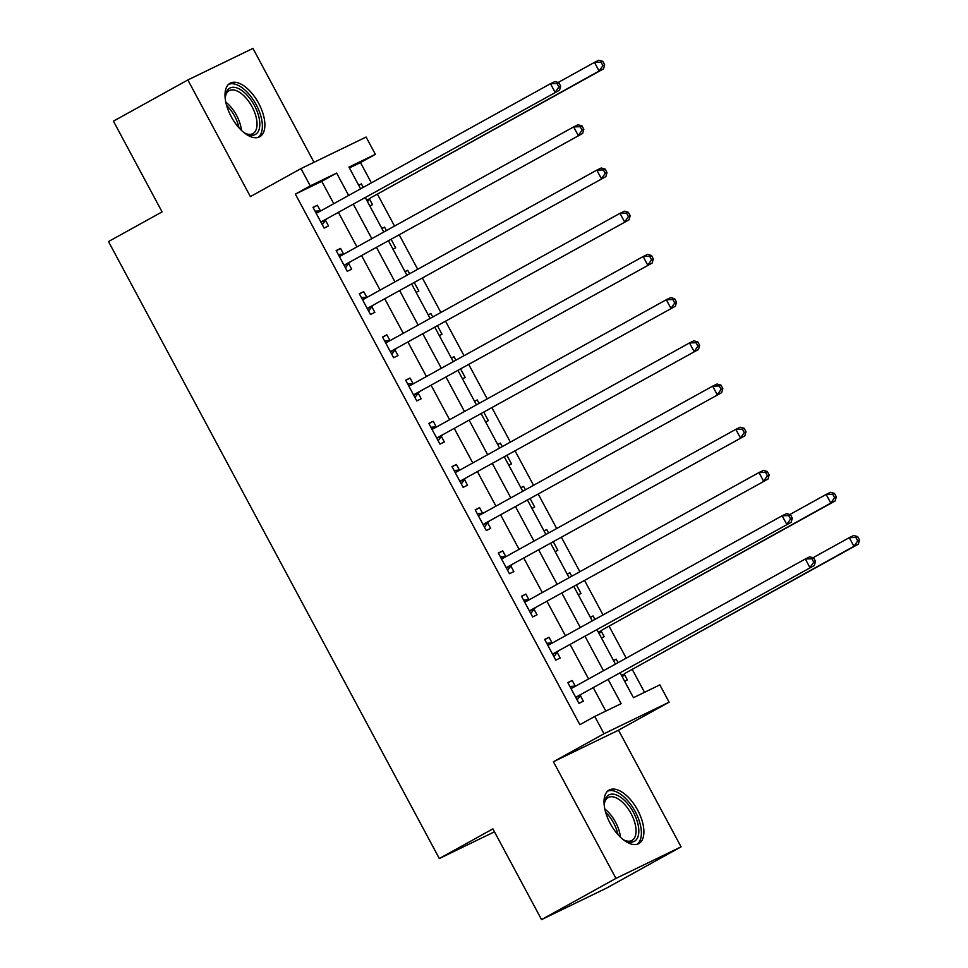 <?xml version="1.0" encoding="UTF-8"?>
<svg xmlns="http://www.w3.org/2000/svg" width="968" height="968" viewBox="0 0 968 968"><rect width="100%" height="100%" fill="white"/><g stroke="black" fill="none" stroke-linecap="round" stroke-linejoin="round"><path stroke-width="1.45" d="M637.682 810.168A30.601 15.234 61 0 0 609.138 790.057A30.601 15.234 61 0 0 610.227 823.478A30.601 15.234 61 0 0 638.783 843.588A30.601 15.234 61 0 0 637.682 810.168M258.674 103.322A30.601 15.234 61 0 0 230.13 83.212A30.601 15.234 61 0 0 231.219 116.632A30.601 15.234 61 0 0 259.775 136.742A30.601 15.234 61 0 0 258.674 103.322M620.198 672.966L633.447 697.686L659.849 684.884L669.118 702.175L604.008 733.732L594.739 716.453L621.129 703.651L608.231 679.596M618.516 730.187L553.406 761.743L615.951 878.399L541.548 919.6L606.658 888.043L681.073 846.843L618.516 730.187L669.118 702.175M314.007 162.285L252.951 48.4L187.84 79.957L250.385 196.613L300.988 168.601L366.098 137.045L375.366 154.323L348.964 167.113L360.604 188.833M371.373 182.879L360.483 162.563L375.366 154.323M644.531 692.314L632.225 669.348M626.211 658.131L609.053 626.151M603.04 614.934L584.636 580.594M579.868 571.725L561.464 537.397M556.709 528.516L538.293 494.188M533.537 485.319L515.133 450.979M510.378 442.11L491.962 407.782M487.206 398.901L468.802 364.573M464.035 355.692L445.631 321.364M440.876 312.495L422.459 278.155M417.704 269.286L399.3 234.958M394.533 226.076L377.387 194.084M615.951 878.399L681.073 846.843M541.548 919.6L492.894 828.862L439.327 858.531L108.501 241.552L162.079 211.895L113.425 121.157L187.84 79.957M360.483 162.563L349.4 167.936M358.668 185.215L361.391 183.896L363.254 187.368M369.788 205.954L372.511 204.635L369.498 199.009M381.84 228.424L384.55 227.105L386.413 230.578M392.96 249.163L395.67 247.844L391.181 239.447M404.999 271.621L407.722 270.302L409.585 273.787M416.119 292.36L418.841 291.041L414.34 282.656M428.171 314.83L430.893 313.511L432.756 316.984M439.291 335.569L442.013 334.25L437.512 325.865M451.342 358.039L454.053 356.72L455.916 360.193M462.462 378.778L465.172 377.459L460.671 369.062M474.501 401.248L477.224 399.929L479.087 403.402M485.621 421.975L488.344 420.669L483.843 412.271M497.673 444.445L500.383 443.126L502.247 446.599M508.793 465.184L511.503 463.866L507.014 455.48M520.832 487.654L523.555 486.335L525.418 489.808M531.952 508.394L534.675 507.075L530.174 498.689M544.004 530.863L546.726 529.544L548.59 533.017M555.124 551.603L557.846 550.284L553.345 541.886M567.175 574.06L569.886 572.741L571.749 576.226M578.295 594.8L581.006 593.481L576.505 585.096M590.335 617.269L593.057 615.951L594.921 619.423M601.455 638.009L604.177 636.69L601.164 631.063M613.506 660.479L616.217 659.16L618.08 662.632M624.626 681.218L627.337 679.899L624.324 674.273M333.766 203.703L321.763 181.331L295.373 194.12L579.856 724.693L594.739 716.453M605.811 711.081L593.348 687.837M588.592 678.955L570.188 644.627M565.433 635.758L547.017 601.431M542.261 592.549L523.857 558.221M519.09 549.34L500.686 515.012M495.931 506.143L477.514 471.803M472.759 462.934L454.355 428.606M449.6 419.725L431.184 385.397M426.428 376.516L408.024 342.188M403.257 333.319L384.853 298.979M380.097 290.11L361.681 255.782M356.926 246.9L338.522 212.573M320.408 210.843L317.395 205.216L312.991 207.358L324.111 228.085L328.515 225.955L325.502 220.341M343.579 254.052L340.554 248.425L336.162 250.555L347.282 271.294L351.686 269.164L348.661 263.538M366.739 297.249L363.726 291.634L359.334 293.764L370.454 314.503L374.846 312.374L371.833 306.747M389.91 340.458L386.897 334.831L382.493 336.973L393.613 357.712L398.017 355.571L395.004 349.956M413.07 383.667L410.057 378.04L405.665 380.17L416.784 400.909L421.177 398.78L418.164 393.153M436.241 426.876L433.228 421.249L428.824 423.379L439.944 444.118L444.348 441.989L441.335 436.362M459.413 470.073L456.4 464.459L451.995 466.588L463.115 487.327L467.52 485.198L464.495 479.571M482.572 513.282L479.559 507.656L475.167 509.797L486.287 530.537L490.679 528.395L487.666 522.78M505.744 556.491L502.731 550.865L498.326 552.994L509.446 573.734L513.851 571.604L510.838 565.977M528.903 599.688L525.89 594.074L521.498 596.203L532.618 616.943L537.01 614.813L533.997 609.187M552.075 642.897L549.062 637.271L544.657 639.412L555.777 660.152L560.182 658.01L557.169 652.396M575.246 686.106L572.233 680.48L567.829 682.609L578.949 703.349L583.353 701.219L580.328 695.593M439.327 858.531L494.466 831.802M553.406 761.743L604.008 733.732M295.373 194.12L310.256 185.88L300.988 168.601M365.372 197.702L383.776 232.042M388.531 240.911L406.947 275.239M411.702 284.12L430.107 318.448M434.874 327.329L453.278 361.657M458.033 370.526L476.438 404.866M481.205 413.735L499.609 448.063M504.364 456.944L522.78 491.272M527.536 500.154L545.94 534.481M550.707 543.351L569.111 577.678M573.867 586.56L592.271 620.887M597.038 629.769L615.442 664.096M348.637 195.463L336.646 173.091L310.256 185.88M603.475 670.727L585.071 636.387M580.304 627.518L561.9 593.19M557.144 584.309L538.74 549.981M533.973 541.1L515.569 506.772M510.814 497.903L492.397 463.563M487.642 454.694L469.238 420.366M464.471 411.485L446.066 377.157M441.311 368.276L422.907 333.948M418.14 325.079L399.736 290.751M394.98 281.869L376.564 247.542M371.809 238.66L353.405 204.333M321.763 181.331L336.646 173.091M313.124 207.588L317.395 205.216M358.753 185.36L361.391 183.896M613.579 660.624L616.217 659.16M590.419 617.415L593.057 615.951M567.248 574.206L569.886 572.741M544.077 531.009L546.726 529.544M520.917 487.799L523.555 486.335M497.746 444.59L500.383 443.126M474.586 401.381L477.224 399.929M451.415 358.184L454.053 356.72M428.243 314.975L430.893 313.511M405.084 271.766L407.722 270.302M381.912 228.569L384.55 227.105M336.283 250.797L340.554 248.425M359.455 293.994L363.726 291.634M382.614 337.203L386.897 334.831M405.786 380.412L410.057 378.04M428.957 423.609L433.228 421.249M452.116 466.818L456.4 464.459M475.288 510.027L479.559 507.656M498.447 553.236L502.731 550.865M521.619 596.433L525.89 594.074M544.79 639.642L549.062 637.271M567.95 682.851L572.233 680.48M322.356 221.212L559.516 90.218L322.356 221.212A3.92 3.4 -115.9 0 0 321.388 222.083L321.098 222.471M558.911 86.975L555.112 92.347L550.477 83.708L554.882 81.578L558.814 82.667L557.06 83.514L558.911 86.975L560.666 86.116L558.814 82.667M316.004 212.972L316.476 212.948A3.92 3.4 -115.9 0 0 317.722 212.573L550.477 83.708L557.06 83.514M326.76 219.083A3.92 3.4 -115.9 0 0 325.78 219.954L322.296 224.697M315.06 211.206L320.88 210.806A3.92 3.4 -115.9 0 0 320.928 210.806M559.516 90.218L560.666 86.116M367.513 201.707L369.776 198.621A3.92 3.4 64.1 0 1 370.756 197.762L603.5 68.885L599.107 71.027L594.473 62.375L558.173 82.486M370.756 197.762L599.107 71.027L602.907 65.642L604.661 64.795L602.81 61.335L601.055 62.194L602.907 65.642M601.055 62.194L594.473 62.375L598.877 60.246L602.81 61.335M604.661 64.795L603.5 68.885M345.528 264.421L582.675 133.415L345.528 264.421A3.92 3.4 -115.9 0 0 344.548 265.293L344.269 265.668M582.071 130.172L578.283 135.556L573.649 126.905L578.041 124.775L581.986 125.864L580.219 126.723L582.071 130.172L583.837 129.325L581.986 125.864M339.175 256.181L339.647 256.145A3.92 3.4 -115.9 0 0 340.893 255.782L573.649 126.905L580.219 126.723M349.92 262.292A3.92 3.4 -115.9 0 0 348.952 263.151L345.467 267.906M338.231 254.415L344.051 254.015A3.92 3.4 -115.9 0 0 344.088 254.015L339.647 256.145M582.675 133.415L583.837 129.325M368.687 307.63L605.847 176.624L368.687 307.63A3.92 3.4 -115.9 0 0 367.719 308.489L367.429 308.877M605.242 173.381L601.443 178.753L596.808 170.114L601.213 167.984L605.145 169.073L603.391 169.932L605.242 173.381L607.009 172.534L605.145 169.073M362.347 299.39L362.819 299.354A3.92 3.4 -115.9 0 0 364.065 298.991L596.808 170.114L603.391 169.932M373.091 305.501A3.92 3.4 -115.9 0 0 372.111 306.36L368.626 311.115M361.403 297.624L367.211 297.224A3.92 3.4 -115.9 0 0 367.259 297.212L362.819 299.354M605.847 176.624L607.009 172.534M391.858 350.839L629.006 219.833L391.858 350.839A3.92 3.4 -115.9 0 0 390.878 351.699L390.6 352.086M628.413 216.59L624.614 221.962L619.98 213.323L624.372 211.193L628.317 212.282L626.562 213.129L628.413 216.59L630.168 215.731L628.317 212.282M385.506 342.587L385.978 342.563A3.92 3.4 -115.9 0 0 387.224 342.188L619.98 213.323L626.562 213.129M396.263 348.698A3.92 3.4 -115.9 0 0 395.283 349.569L391.798 354.312M384.562 340.833L390.382 340.421A3.92 3.4 -115.9 0 0 390.419 340.421L385.978 342.563M629.006 219.833L630.168 215.731M415.03 394.036L652.178 263.042L415.03 394.036A3.92 3.4 -115.9 0 0 414.05 394.908L413.772 395.295M651.573 259.799L647.774 265.171L643.139 256.532L647.544 254.39L651.488 255.479L649.722 256.339L651.573 259.799L653.34 258.94L651.488 255.479M408.678 385.796L409.149 385.76A3.92 3.4 -115.9 0 0 410.396 385.397L643.139 256.532L649.722 256.339M419.422 391.907A3.92 3.4 -115.9 0 0 418.454 392.778L414.957 397.521M407.734 384.03L413.542 383.63A3.92 3.4 -115.9 0 0 413.59 383.63M652.178 263.042L653.34 258.94M225.338 99.486A26.475 13.189 -119 0 1 225.447 96.001A26.475 13.189 -119 0 1 237.668 88.209A26.475 13.189 -119 0 1 259.109 117.975A26.475 13.189 -119 0 1 247.457 134.383A26.475 13.189 -119 0 1 246.441 133.935A26.475 13.189 -119 0 1 243.44 132.156M245.533 133.463A24.515 12.209 61 0 0 245.606 133.499A24.515 12.209 61 0 0 252.951 133.572A24.515 12.209 61 0 0 254.584 112.264A24.515 12.209 61 0 0 236.543 90.75A24.515 12.209 61 0 0 229.198 90.665A24.515 12.209 61 0 0 225.35 97.018M257.984 137.456A30.407 15.137 61 0 0 259.025 110.727A30.407 15.137 61 0 0 236.942 84.797A30.407 15.137 61 0 0 228.569 84.337M604.347 806.332A26.475 13.189 -119 0 1 604.443 802.847A26.475 13.189 -119 0 1 615.733 794.716A26.475 13.189 -119 0 1 633.447 812.382A26.475 13.189 -119 0 1 638.215 835.965A26.475 13.189 -119 0 1 625.449 840.781A26.475 13.189 -119 0 1 622.436 839.002M624.541 840.309A24.515 12.209 61 0 0 631.959 840.418A24.515 12.209 61 0 0 631.088 813.64A24.515 12.209 61 0 0 608.207 797.511A24.515 12.209 61 0 0 604.359 803.864M636.992 844.302A30.407 15.137 61 0 0 635.214 811.535A30.407 15.137 61 0 0 607.577 791.183M438.189 437.246L675.349 306.239L438.189 437.246A3.92 3.4 -115.9 0 0 437.221 438.117L436.931 438.492M674.744 302.996L670.945 308.381L666.311 299.729L670.715 297.599L674.648 298.688L672.893 299.548L674.744 302.996L676.499 302.149L674.648 298.688M431.837 429.005L432.309 428.969A3.92 3.4 -115.9 0 0 433.555 428.606L666.311 299.729L672.893 299.548M442.594 435.116A3.92 3.4 -115.9 0 0 441.614 435.975L438.129 440.73M430.893 427.239L436.713 426.84A3.92 3.4 -115.9 0 0 436.762 426.84M675.349 306.239L676.499 302.149M461.361 480.455L698.509 349.448L461.361 480.455A3.92 3.4 -115.9 0 0 460.381 481.314L460.102 481.701M697.916 346.205L694.116 351.578L689.482 342.938L693.875 340.809L697.819 341.898L696.053 342.745L697.916 346.205L699.67 345.358L697.819 341.898M455.008 472.215L455.48 472.178A3.92 3.4 -115.9 0 0 456.727 471.815L689.482 342.938L696.053 342.745M465.753 478.325A3.92 3.4 -115.9 0 0 464.785 479.184L461.3 483.939M454.065 470.448L459.885 470.049A3.92 3.4 -115.9 0 0 459.921 470.037M698.509 349.448L699.67 345.358M484.52 523.664L721.68 392.657L484.52 523.664A3.92 3.4 -115.9 0 0 483.552 524.523L483.262 524.91M721.075 389.414L717.276 394.787L712.642 386.147L717.046 384.018L720.979 385.107L719.224 385.954L721.075 389.414L722.842 388.555L720.979 385.107M478.18 515.412L478.652 515.387A3.92 3.4 -115.9 0 0 479.898 515.012L712.642 386.147L719.224 385.954M488.925 521.522A3.92 3.4 -115.9 0 0 487.945 522.393L484.46 527.136M477.236 513.657L483.044 513.246A3.92 3.4 -115.9 0 0 483.092 513.246M721.68 392.657L722.842 388.555M507.692 566.861L744.84 435.854L507.692 566.861A3.92 3.4 -115.9 0 0 506.712 567.732L506.433 568.119M744.247 432.623L740.447 437.996L735.813 429.356L740.205 427.215L744.15 428.304L742.395 429.163L744.247 432.623L746.001 431.764L744.15 428.304M501.339 558.621L501.811 558.584A3.92 3.4 -115.9 0 0 503.058 558.221L735.813 429.356L742.395 429.163M512.096 564.731A3.92 3.4 -115.9 0 0 511.116 565.59L507.631 570.346M500.396 556.854L506.216 556.455A3.92 3.4 -115.9 0 0 506.252 556.455M744.84 435.854L746.001 431.764M530.863 610.07L768.011 479.063L530.863 610.07A3.92 3.4 -115.9 0 0 529.883 610.929L529.605 611.316M767.406 475.82L763.607 481.193L758.972 472.553L763.377 470.424L767.321 471.513L765.555 472.372L767.406 475.82L769.173 474.973L767.321 471.513M524.511 601.83L524.983 601.793A3.92 3.4 -115.9 0 0 526.229 601.431L758.972 472.553L765.555 472.372M535.256 607.94A3.92 3.4 -115.9 0 0 534.288 608.799L530.791 613.555M523.567 600.063L529.375 599.664A3.92 3.4 -115.9 0 0 529.423 599.652M768.011 479.063L769.173 474.973M554.023 653.279L791.183 522.272L554.023 653.279A3.92 3.4 -115.9 0 0 553.055 654.138L552.764 654.525M790.578 519.029L786.778 524.402L782.144 515.762L786.548 513.633L790.481 514.722L788.726 515.569L790.578 519.029L792.332 518.17L790.481 514.722M547.67 645.027L548.142 645.003A3.92 3.4 -115.9 0 0 549.388 644.64L782.144 515.762L788.726 515.569M558.427 651.137A3.92 3.4 -115.9 0 0 557.447 652.009L553.962 656.752M546.726 643.272L552.546 642.861A3.92 3.4 -115.9 0 0 552.595 642.861M791.183 522.272L792.332 518.17M599.18 633.762L601.443 630.688A3.92 3.4 64.1 0 1 602.423 629.817L835.166 500.952L830.774 503.082L826.14 494.442L789.84 514.54M602.423 629.817L830.774 503.082L834.573 497.709L836.328 496.85L834.476 493.402L832.722 494.249L834.573 497.709M832.722 494.249L826.14 494.442L830.544 492.301L834.476 493.402M836.328 496.85L835.166 500.952M577.194 696.476L814.342 565.481L577.194 696.476A3.92 3.4 -115.9 0 0 576.214 697.347L575.936 697.734M813.749 562.239L809.95 567.611L805.315 558.972L809.708 556.83L813.652 557.931L811.886 558.778L813.749 562.239L815.504 561.38L813.652 557.931M570.842 688.236L571.314 688.2A3.92 3.4 -115.9 0 0 572.56 687.837L805.315 558.972L811.886 558.778M581.587 694.346A3.92 3.4 -115.9 0 0 580.619 695.218L577.134 699.961M569.898 686.469L575.718 686.07A3.92 3.4 -115.9 0 0 575.754 686.07M814.342 565.481L815.504 561.38M622.351 676.971L624.614 673.885A3.92 3.4 64.1 0 1 625.582 673.026L858.338 544.149L853.933 546.291L849.311 537.639L812.999 557.75M625.582 673.026L853.933 546.291L857.733 540.906L859.499 540.059L857.648 536.599L855.881 537.458L857.733 540.906M855.881 537.458L849.311 537.639L853.703 535.51L857.648 536.599M859.499 540.059L858.338 544.149M316.476 212.948L320.88 210.806M321.388 222.083L325.78 219.954M369.776 198.621L366.666 200.134M344.548 265.293L348.952 263.151M367.719 308.489L372.111 306.36M390.878 351.699L395.283 349.569M409.149 385.76L413.542 383.63M414.05 394.908L418.454 392.778M225.81 102.148A24.515 12.209 -119 0 1 241.431 130.353M238.975 127.812A23.716 11.81 61 0 0 226.669 105.572M604.818 808.994A24.515 12.209 -119 0 1 615.575 822.219A24.515 12.209 -119 0 1 620.44 837.199M617.983 834.658A23.716 11.81 61 0 0 613.748 823.211A23.716 11.81 61 0 0 605.678 812.418M432.309 428.969L436.713 426.84M437.221 438.117L441.614 435.975M455.48 472.178L459.885 470.049M460.381 481.314L464.785 479.184M478.652 515.387L483.044 513.246M483.552 524.523L487.945 522.393M501.811 558.584L506.216 556.455M506.712 567.732L511.116 565.59M524.983 601.793L529.375 599.664M529.883 610.929L534.288 608.799M548.142 645.003L552.546 642.861M553.055 654.138L557.447 652.009M601.443 630.688L598.333 632.189M571.314 688.2L575.718 686.07M576.214 697.347L580.619 695.218M624.614 673.885L621.504 675.398"/></g></svg>
